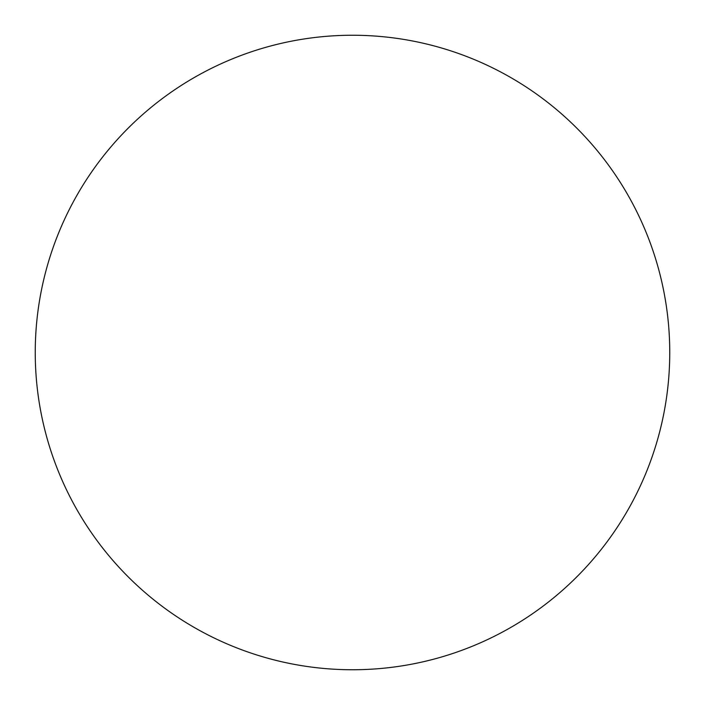 <?xml version="1.0" encoding="UTF-8"?>
<svg xmlns="http://www.w3.org/2000/svg" width="705" height="705" viewBox="0 0 705 705"><rect width="100%" height="100%" fill="white"/><g stroke="black" fill="none" stroke-linecap="round" stroke-linejoin="round"><path stroke-width="1.06" d="M352.5 669.75A317.25 317.25 0 0 0 669.75 352.5A317.25 317.25 0 0 0 352.5 35.25A317.25 317.25 0 0 0 35.25 352.5A317.25 317.25 0 0 0 352.5 669.75"/></g></svg>
